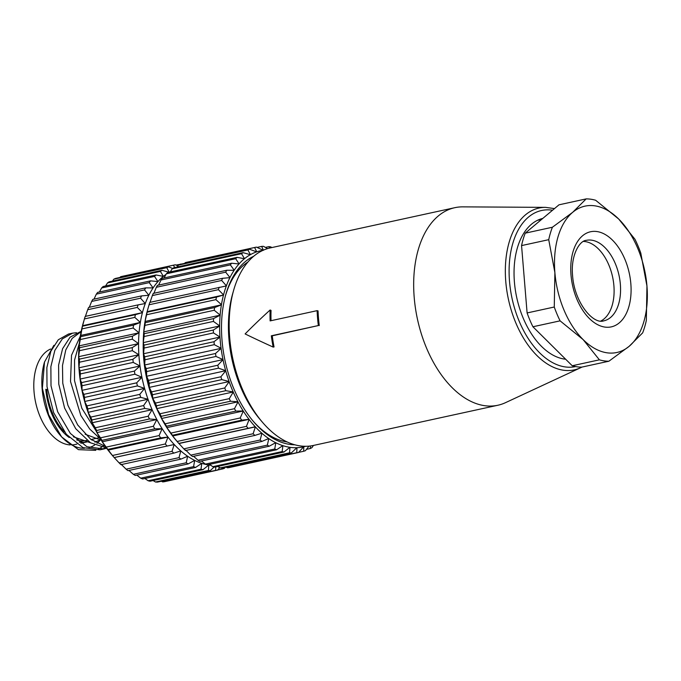 <?xml version="1.0" encoding="UTF-8"?>
<svg xmlns="http://www.w3.org/2000/svg" width="681" height="681" viewBox="0 0 681 681"><rect width="100%" height="100%" fill="white"/><g stroke="black" fill="none" stroke-linecap="round" stroke-linejoin="round"><path stroke-width="1.02" d="M255.358 426.885L253.136 433.737L183.802 448.847L178.967 443.535L255.358 426.885A100.345 59.792 77.7 0 0 261.844 433.21L261.947 433.303A100.345 59.792 77.7 0 0 268.689 438.538L268.799 438.615A100.345 59.792 77.7 0 0 275.703 442.701L275.814 442.752A100.345 59.792 77.7 0 0 282.802 445.638L282.913 445.672A100.345 59.792 77.7 0 0 289.885 447.315L289.995 447.332A100.345 59.792 77.7 0 0 296.865 447.706L296.976 447.698A100.345 59.792 77.7 0 0 303.649 446.813L303.752 446.787A100.345 59.792 77.7 0 0 305.633 446.293M255.332 426.766L255.256 426.774A100.345 59.792 77.7 0 1 249.118 419.453L249.025 419.334A100.345 59.792 77.7 0 1 243.296 411.103L243.211 410.966A100.345 59.792 77.7 0 1 237.984 401.943L237.907 401.79A100.345 59.792 77.7 0 1 233.242 392.086L233.174 391.933A100.345 59.792 77.7 0 1 229.131 381.675L229.071 381.505A100.345 59.792 77.7 0 1 225.709 370.83L225.658 370.651A100.345 59.792 77.7 0 1 223.019 359.696L217.801 365.237L148.458 380.356L146.594 376.167A100.345 59.792 -102.3 0 1 144.704 365.067L144.687 364.888A100.345 59.792 -102.3 0 1 143.776 356.521A100.345 59.792 -102.3 0 1 143.572 353.805L143.563 353.626A100.345 59.792 -102.3 0 1 143.248 342.688L143.248 342.517A100.345 59.792 -102.3 0 1 143.734 331.868L143.751 331.698A100.345 59.792 -102.3 0 1 145.027 321.492L145.053 321.33A100.345 59.792 -102.3 0 1 147.105 311.685L147.147 311.54A100.345 59.792 -102.3 0 1 147.777 309.225L148.356 307.208M145.096 321.449L221.419 304.841A100.345 59.792 77.7 0 0 220.142 315.056L220.125 315.218A100.345 59.792 77.7 0 0 219.64 325.867L219.64 326.037A100.345 59.792 77.7 0 0 219.954 336.976L219.963 337.155A100.345 59.792 77.7 0 0 220.167 339.87A100.345 59.792 77.7 0 0 221.07 348.246L221.095 348.425A100.345 59.792 77.7 0 0 222.985 359.517L223.019 359.696M221.487 304.799L221.444 304.679A100.345 59.792 77.7 0 1 223.496 295.035L223.538 294.89A100.345 59.792 77.7 0 1 226.339 285.935L226.39 285.799A100.345 59.792 77.7 0 1 229.897 277.652L229.965 277.525A100.345 59.792 77.7 0 1 234.136 270.297L234.213 270.187A100.345 59.792 77.7 0 1 239.005 263.964L239.082 263.87A100.345 59.792 77.7 0 1 244.419 258.737L244.513 258.669A100.345 59.792 77.7 0 1 250.327 254.694L250.429 254.634A100.345 59.792 77.7 0 1 256.652 251.868L256.754 251.834A100.345 59.792 77.7 0 1 262.934 250.361M294.779 444.778A97.357 58.013 -102.3 0 1 253.69 421.794A97.357 58.013 -102.3 0 1 222.006 340.142A97.357 58.013 -102.3 0 1 225.888 294.252A97.357 58.013 -102.3 0 1 253.69 256.26M275.814 442.752L274.741 449A104.84 62.473 77.7 0 0 276.597 449.766L282.802 445.638M274.741 449L205.398 464.11A104.84 62.473 -102.3 0 0 207.254 464.876L276.597 449.766M205.398 464.11L201.423 460.994M178.941 443.408L178.762 443.408A104.84 62.473 -102.3 0 1 178.66 443.288L176.43 440.692A100.345 59.792 -102.3 0 1 172.727 436.104L172.633 435.976A100.345 59.792 -102.3 0 1 166.913 427.753L166.819 427.617A100.345 59.792 -102.3 0 1 161.593 418.594L161.516 418.44A100.345 59.792 -102.3 0 1 156.851 408.736L156.783 408.574A100.345 59.792 -102.3 0 1 152.74 398.317L152.68 398.155A100.345 59.792 -102.3 0 1 149.318 387.472L149.275 387.302A100.345 59.792 -102.3 0 1 146.628 376.346M282.913 445.672L282.155 451.563L212.821 466.681L209.493 464.391M282.155 451.563A104.84 62.473 77.7 0 0 284.011 452.005L214.677 467.115A104.84 62.473 -102.3 0 1 212.821 466.681M284.011 452.005L289.885 447.315M289.995 447.332L289.527 452.805L220.193 467.915L217.716 466.451M289.527 452.805A104.84 62.473 77.7 0 0 291.357 452.908L222.015 468.017A104.84 62.473 -102.3 0 1 220.193 467.915M291.357 452.908L296.865 447.706M296.976 447.698L296.754 452.703L227.42 467.813L226.066 467.132M296.754 452.703A104.84 62.473 77.7 0 0 298.525 452.465L229.191 467.575A104.84 62.473 -102.3 0 1 227.42 467.813M298.525 452.465L303.649 446.813M303.752 446.787L303.735 451.248L298.618 452.371M303.735 451.248A104.84 62.473 77.7 0 0 305.437 450.677L308.995 446.132M310.315 445.987L310.391 448.481L306.501 449.324M310.391 448.481A104.84 62.473 77.7 0 0 311.992 447.579L313.447 445.442M271.838 247.569L270.783 246.897A104.84 62.473 77.7 0 0 268.944 246.633L269.54 248.08M265.428 247.399L268.944 246.633M267.607 248.599L263.479 246.335A104.84 62.473 77.7 0 0 261.674 246.403L263.402 250.302M257.026 247.416L261.674 246.403M263.3 250.31L256.362 247.109A104.84 62.473 77.7 0 0 255.996 247.186A104.84 62.473 77.7 0 0 254.617 247.518L256.754 251.834M184.653 263.368L185.283 262.628A104.84 62.473 -102.3 0 1 186.654 262.304L255.996 247.186M185.283 262.628L254.617 247.518M256.652 251.868L249.527 249.229L180.193 264.339A104.84 62.473 -102.3 0 0 178.533 265.071L247.875 249.961L250.429 254.634M177.111 267.029L178.533 265.071M249.527 249.229A104.84 62.473 77.7 0 0 247.875 249.961M250.327 254.694L243.074 252.651L173.74 267.761A104.84 62.473 -102.3 0 0 172.191 268.816L241.525 253.707L244.513 258.669M170.241 271.906L172.191 268.816M243.074 252.651A104.84 62.473 77.7 0 0 241.525 253.707M244.419 258.737L237.082 257.341L167.739 272.451A104.84 62.473 -102.3 0 0 166.326 273.813L235.66 258.703L239.082 263.87M164.07 277.95L166.326 273.813M237.082 257.341A104.84 62.473 77.7 0 0 235.66 258.703M239.005 263.964L231.625 263.232L162.282 278.342A104.84 62.473 -102.3 0 0 161.014 279.993L230.348 264.883L234.213 270.187M158.622 285.101L161.014 279.993M231.625 263.232A104.84 62.473 77.7 0 0 230.348 264.883M234.136 270.297L226.773 270.246L157.439 285.356A104.84 62.473 -102.3 0 0 156.324 287.28L225.666 272.17L229.965 277.525M153.932 293.264L156.324 287.28M226.773 270.246A104.84 62.473 77.7 0 0 225.666 272.17M229.897 277.652L222.593 278.299L153.259 293.409A104.84 62.473 -102.3 0 0 152.323 295.58L221.665 280.461L226.39 285.799M149.999 302.449L152.323 295.58M222.593 278.299A104.84 62.473 77.7 0 0 221.665 280.461M226.339 285.935L149.811 302.39A104.84 62.473 -102.3 0 0 149.062 304.773L218.405 289.663L223.538 294.89M147.147 311.54L149.062 304.773M147.181 311.66L223.572 295.009M219.146 287.28A104.84 62.473 77.7 0 0 218.405 289.663M223.496 295.035L216.464 297.078L147.13 312.187L147.105 311.685M145.053 321.33L146.585 314.75A104.84 62.473 -102.3 0 1 147.13 312.187M146.585 314.75L215.92 299.64L221.444 304.679M216.464 297.078A104.84 62.473 77.7 0 0 215.92 299.64M221.419 304.841L214.592 307.557L145.257 322.666L145.027 321.492M143.751 331.698L144.917 325.382A104.84 62.473 -102.3 0 1 145.257 322.666M144.917 325.382L214.251 310.272L220.142 315.056M143.802 331.817L220.193 315.167M214.592 307.557A104.84 62.473 77.7 0 0 214.251 310.272M220.125 315.218L213.553 318.589L144.219 333.699L143.734 331.868M143.248 342.517L144.083 336.525A104.84 62.473 -102.3 0 1 144.219 333.699M144.083 336.525L213.425 321.415L219.64 325.867M143.308 342.62L219.699 325.969M213.553 318.589A104.84 62.473 77.7 0 0 213.425 321.415M219.64 326.037L213.357 330.021L144.014 345.131L143.248 342.688M143.563 353.626L144.1 348.042A104.84 62.473 -102.3 0 1 144.014 345.131M144.1 348.042L213.442 332.924L219.954 336.976M143.623 353.728L220.014 337.078M213.357 330.021A104.84 62.473 77.7 0 0 213.442 332.924M219.963 337.155L214.004 341.709L144.67 356.818L143.572 353.805M144.687 364.888L144.959 359.764A104.84 62.473 -102.3 0 1 144.67 356.818M144.959 359.764L214.302 344.654L221.07 348.246M214.004 341.709A104.84 62.473 77.7 0 0 214.302 344.654M144.747 364.982L221.138 348.331M221.095 348.425L215.494 353.499L146.151 368.608L144.704 365.067M146.594 376.167L146.653 371.562A104.84 62.473 -102.3 0 1 146.151 368.608M146.653 371.562L215.996 356.452L222.985 359.517M146.662 376.244L223.053 359.594M215.494 353.499A104.84 62.473 77.7 0 0 215.996 356.452M149.275 387.302L149.165 383.267A104.84 62.473 -102.3 0 1 148.458 380.356M149.165 383.267L218.499 368.157L225.658 370.651M149.343 387.37L225.734 370.719M217.801 365.237A104.84 62.473 77.7 0 0 218.499 368.157M225.709 370.83L220.899 376.78L151.557 391.89L149.318 387.472M152.68 398.155L152.45 394.733A104.84 62.473 -102.3 0 1 151.557 391.89M152.45 394.733L221.793 379.615L229.071 381.505M152.757 398.206L229.148 381.556M220.899 376.78A104.84 62.473 77.7 0 0 221.793 379.615M229.131 381.675L224.739 387.966L155.404 403.075L152.74 398.317M156.783 408.574L156.477 405.799A104.84 62.473 -102.3 0 1 155.404 403.075M156.477 405.799L225.811 390.69L233.174 391.933M156.86 408.617L233.251 391.967M224.739 387.966A104.84 62.473 77.7 0 0 225.811 390.69M233.242 392.086L229.284 398.649L159.95 413.759L156.851 408.736M161.516 418.44L161.184 416.338A104.84 62.473 -102.3 0 1 159.95 413.759M161.184 416.338L230.527 401.228L237.907 401.79M161.593 418.466L237.984 401.824M229.284 398.649A104.84 62.473 77.7 0 0 230.527 401.228M237.984 401.943L234.468 408.694L165.125 423.803L161.593 418.594M166.819 427.617L166.522 426.204A104.84 62.473 -102.3 0 1 165.125 423.803M166.522 426.204L235.856 411.094L243.211 410.966M166.896 427.625L243.287 410.983M234.468 408.694A104.84 62.473 77.7 0 0 235.856 411.094M243.296 411.103L240.223 417.964L170.88 433.082L166.913 427.753M172.633 435.976L172.404 435.27A104.84 62.473 -102.3 0 1 170.88 433.082M172.404 435.27L241.738 420.151L249.025 419.334M172.71 435.976L249.101 419.334M240.223 417.964A104.84 62.473 77.7 0 0 241.738 420.151M249.118 419.453L246.471 426.349L177.137 441.467L172.727 436.104M178.66 443.288A104.84 62.473 -102.3 0 1 177.137 441.467M178.762 443.408L255.256 426.774M246.471 426.349A104.84 62.473 77.7 0 0 248.105 428.298M253.136 433.737A104.84 62.473 77.7 0 0 254.864 435.414L185.521 450.533A104.84 62.473 -102.3 0 1 183.802 448.847M254.864 435.414L261.844 433.21M261.947 433.303L260.133 440.02L190.791 455.138L185.564 449.945M260.133 440.02A104.84 62.473 77.7 0 0 261.921 441.416L192.587 456.525A104.84 62.473 -102.3 0 1 190.791 455.138M261.921 441.416L268.689 438.538M268.799 438.615L267.361 445.136L198.026 460.245L193.574 456.313M267.361 445.136A104.84 62.473 77.7 0 0 269.199 446.217L199.865 461.335A104.84 62.473 -102.3 0 1 198.026 460.245M269.199 446.217L275.703 442.701M158.622 412.643A92.863 55.331 -102.3 0 1 143.257 342.134M207.62 464.8A100.345 59.792 77.7 0 0 208.854 464.995A100.345 59.792 77.7 0 0 210.693 465.217M166.002 274.4A100.345 59.792 77.7 0 0 163.38 276.375A100.345 59.792 77.7 0 0 157.949 281.594A100.345 59.792 77.7 0 0 153.089 287.918A100.345 59.792 77.7 0 0 148.841 295.265A100.345 59.792 77.7 0 0 145.274 303.539A100.345 59.792 77.7 0 0 142.423 312.639A100.345 59.792 77.7 0 0 140.337 322.436A100.345 59.792 77.7 0 0 139.043 332.813A100.345 59.792 77.7 0 0 138.549 343.624A100.345 59.792 77.7 0 0 138.873 354.741A100.345 59.792 77.7 0 0 139.997 366.003A100.345 59.792 77.7 0 0 141.912 377.283A100.345 59.792 77.7 0 0 144.593 388.417A100.345 59.792 77.7 0 0 148.015 399.262A100.345 59.792 77.7 0 0 152.118 409.681A100.345 59.792 77.7 0 0 156.851 419.539A100.345 59.792 77.7 0 0 162.163 428.707A100.345 59.792 77.7 0 0 167.977 437.066A100.345 59.792 77.7 0 0 174.217 444.506A100.345 59.792 77.7 0 0 180.805 450.924A100.345 59.792 77.7 0 0 187.65 456.244A100.345 59.792 77.7 0 0 194.672 460.399A100.345 59.792 77.7 0 0 201.763 463.327A100.345 59.792 77.7 0 0 206.539 464.587M119.115 462.884L114.178 457.555L174.217 444.506L171.995 451.358L119.115 462.884A104.84 62.473 -102.3 0 0 120.937 464.663L173.817 453.137L180.805 450.924L178.992 457.658L126.104 469.183A104.84 62.473 -102.3 0 0 128.002 470.656L180.882 459.13L187.65 456.244L186.219 462.774L133.331 474.299A104.84 62.473 -102.3 0 0 135.281 475.449L188.16 463.923L194.672 460.399L193.591 466.647L140.712 478.173A104.84 62.473 -102.3 0 0 142.669 478.981L195.558 467.455L201.763 463.327L201.014 469.226A104.84 62.473 77.7 0 0 202.972 469.686L208.854 464.995L208.386 470.477A104.84 62.473 77.7 0 0 210.318 470.58L214.132 466.996M208.386 470.477L155.498 482.003A104.84 62.473 -102.3 0 0 157.43 482.105L210.318 470.58M155.498 482.003L153.072 480.565M114.178 457.555A104.84 62.473 -102.3 0 1 114.025 457.377L111.795 454.772A100.345 59.792 -102.3 0 1 108.041 450.132A100.345 59.792 -102.3 0 1 102.227 441.773A100.345 59.792 -102.3 0 1 96.915 432.605A100.345 59.792 -102.3 0 1 92.182 422.748A100.345 59.792 -102.3 0 1 88.079 412.328A100.345 59.792 -102.3 0 1 84.657 401.475A100.345 59.792 -102.3 0 1 81.975 390.341A100.345 59.792 -102.3 0 1 80.06 379.07A100.345 59.792 -102.3 0 1 79.141 370.609A100.345 59.792 -102.3 0 1 78.936 367.8A100.345 59.792 -102.3 0 1 78.613 356.691A100.345 59.792 -102.3 0 1 79.107 345.871A100.345 59.792 -102.3 0 1 80.401 335.503A100.345 59.792 -102.3 0 1 82.486 325.697A100.345 59.792 -102.3 0 1 83.142 323.313L83.737 321.236M202.972 469.686L150.092 481.212A104.84 62.473 -102.3 0 1 148.126 480.752L144.866 478.505M201.014 469.226L148.126 480.752M140.712 478.173L136.813 475.117M133.331 474.299L128.973 470.443M126.104 469.183L120.869 463.991M174.217 444.506L114.28 457.572M114.025 457.377A104.84 62.473 -102.3 0 1 112.45 455.495L107.811 449.417L160.699 437.892L167.977 437.066L108.041 450.132M167.977 437.066L165.33 443.969L112.45 455.495M107.811 449.417A104.84 62.473 -102.3 0 1 106.202 447.102L102.227 441.773L101.92 440.36L154.808 428.834L162.163 428.707L102.227 441.773M162.163 428.707L159.09 435.576L106.202 447.102M101.92 440.36A104.84 62.473 -102.3 0 1 100.447 437.823L96.915 432.605L96.583 430.503L149.471 418.977L156.851 419.539L96.915 432.605M156.851 419.539L153.336 426.297L100.447 437.823M96.583 430.503A104.84 62.473 -102.3 0 1 95.272 427.77L92.182 422.748L91.875 419.973L144.755 408.438L152.118 409.681L92.182 422.748M152.118 409.681L148.16 416.244L95.272 427.77M91.875 419.973A104.84 62.473 -102.3 0 1 90.735 417.087L88.079 412.328L87.84 408.898L140.729 397.372L148.015 399.262L88.079 412.328M148.015 399.262L143.623 405.553L90.735 417.087M87.84 408.898A104.84 62.473 -102.3 0 1 86.896 405.893L84.657 401.475L84.546 397.44L137.434 385.914L144.593 388.417L84.657 401.475M144.593 388.417L139.784 394.367L86.896 405.893M84.546 397.44A104.84 62.473 -102.3 0 1 83.806 394.359L81.975 390.341L82.035 385.735L134.923 374.209L141.912 377.283L81.975 390.341M141.912 377.283L136.694 382.833L83.806 394.359M82.035 385.735A104.84 62.473 -102.3 0 1 81.507 382.611L80.06 379.07L80.332 373.937L133.221 362.411L139.997 366.003L80.06 379.07M139.997 366.003L134.387 371.085L81.507 382.611M80.332 373.937A104.84 62.473 -102.3 0 1 80.026 370.822L78.936 367.8L79.464 362.207L132.352 350.681L138.873 354.741L78.936 367.8M138.873 354.741L132.906 359.296L80.026 370.822M79.464 362.207A104.84 62.473 -102.3 0 1 79.379 359.134L78.613 356.691L79.447 350.698L132.327 339.172L138.549 343.624L78.613 356.691M138.549 343.624L132.267 347.608L79.379 359.134M79.447 350.698A104.84 62.473 -102.3 0 1 79.583 347.702L79.107 345.871L80.273 339.547L133.153 328.021L139.043 332.813L79.107 345.871M139.043 332.813L132.463 336.176L79.583 347.702M80.273 339.547A104.84 62.473 -102.3 0 1 80.63 336.678L81.933 328.914L134.812 317.389L140.337 322.436L80.401 335.503M140.337 322.436L133.519 325.152L80.63 336.678M81.933 328.914A104.84 62.473 -102.3 0 1 82.512 326.199L84.401 318.929L137.29 307.403L142.423 312.639L82.486 325.697M142.423 312.639L135.391 314.673L82.512 326.199M84.401 318.929A104.84 62.473 -102.3 0 1 85.193 316.41L138.081 304.884A104.84 62.473 77.7 0 0 137.29 307.403M85.338 316.605L87.662 309.727L140.55 298.201L145.274 303.539L138.081 304.884M87.662 309.727A104.84 62.473 -102.3 0 1 88.649 307.437L141.537 295.912A104.84 62.473 77.7 0 0 140.55 298.201M89.305 307.293L91.654 301.428L144.542 289.902L148.841 295.265L141.537 295.912M91.654 301.428A104.84 62.473 -102.3 0 1 92.829 299.393L145.717 287.867A104.84 62.473 77.7 0 0 144.542 289.902M93.995 299.138L96.336 294.132L149.224 282.606L153.089 287.918L145.717 287.867M96.336 294.132A104.84 62.473 -102.3 0 1 97.681 292.379L150.569 280.853A104.84 62.473 77.7 0 0 149.224 282.606M99.435 292.004L101.648 287.944L154.527 276.418L157.949 281.594L150.569 280.853M101.648 287.944A104.84 62.473 -102.3 0 1 103.146 286.497L156.034 274.971A104.84 62.473 77.7 0 0 154.527 276.418M105.598 285.96L107.504 282.938L160.393 271.413L163.38 276.375L156.034 274.971M107.504 282.938A104.84 62.473 -102.3 0 1 109.147 281.823L162.027 270.297A104.84 62.473 77.7 0 0 160.393 271.413M112.45 281.1L113.855 279.184L166.734 267.659L169.288 272.34L162.027 270.297M113.855 279.184A104.84 62.473 -102.3 0 1 115.6 278.41L168.488 266.875A104.84 62.473 77.7 0 0 166.734 267.659M172.727 268.442L168.488 266.875M119.984 277.448L120.597 276.733L173.476 265.198L174.659 267.556M120.597 276.733A104.84 62.473 -102.3 0 1 122.018 276.392L174.906 264.866A104.84 62.473 77.7 0 0 173.476 265.198M177.894 265.948L175.323 264.773A104.84 62.473 77.7 0 0 174.906 264.866M175.97 265.071L180.61 264.245M222.61 467.89L222.602 468.937A104.84 62.473 77.7 0 0 224.398 468.332L225.19 467.328M222.602 468.937L217.579 470.035M215.783 466.877L215.613 470.375L162.725 481.91A104.84 62.473 -102.3 0 0 164.606 481.654L217.486 470.128L219.742 467.651M162.725 481.91L161.406 481.246M215.613 470.375A104.84 62.473 77.7 0 0 217.486 470.128M181.631 264.024A104.84 62.473 77.7 0 0 180.533 264.075M135.391 314.673A104.84 62.473 77.7 0 0 134.812 317.389M133.519 325.152A104.84 62.473 77.7 0 0 133.153 328.021M132.463 336.176A104.84 62.473 77.7 0 0 132.327 339.172M132.267 347.608A104.84 62.473 77.7 0 0 132.352 350.681M132.906 359.296A104.84 62.473 77.7 0 0 133.221 362.411M134.387 371.085A104.84 62.473 77.7 0 0 134.923 374.209M136.694 382.833A104.84 62.473 77.7 0 0 137.434 385.914M139.784 394.367A104.84 62.473 77.7 0 0 140.729 397.372M143.623 405.553A104.84 62.473 77.7 0 0 144.755 408.438M148.16 416.244A104.84 62.473 77.7 0 0 149.471 418.977M153.336 426.297A104.84 62.473 77.7 0 0 154.808 428.834M159.09 435.576A104.84 62.473 77.7 0 0 160.699 437.892M165.33 443.969A104.84 62.473 77.7 0 0 167.058 446.029M171.995 451.358A104.84 62.473 77.7 0 0 173.817 453.137M178.992 457.658A104.84 62.473 77.7 0 0 180.882 459.13M186.219 462.774A104.84 62.473 77.7 0 0 188.16 463.923M193.591 466.647A104.84 62.473 77.7 0 0 195.558 467.455M101.256 440.224L85.116 434.214M100.882 439.611L94.897 442.156M90.479 442.778L73.361 436.776M72.544 333.162L68.543 334.03L58.319 339.751L50.854 351.234L46.861 367.587L47.006 386.655L53.663 412.66L66.363 434.308L83.005 447.638L99.937 449.826L103.938 448.949L86.998 446.762L70.381 433.456L57.655 411.767L51.015 385.778L50.871 366.71L54.838 350.4L62.312 338.891L72.544 333.162L76.519 332.72M101.912 449.298L105.649 447.792M81.192 331.272L70.075 337.18L62.592 348.698L58.609 365.059L58.762 384.093L64.61 408.072L75.744 428.741L90.539 442.812L106.313 447.809M80.281 336.269L71.522 355.261L70.518 381.53L80.826 415.453L89.79 429.098L100.609 439.151M95.893 430.622L81.839 408.268L74.518 380.653L74.552 360.062L79.388 342.969M105.3 446.378L90.735 439.288L77.702 424.961L67.904 405.28L62.763 383.216L62.49 365.484L65.776 349.932L72.16 338.389L81.133 331.587M106.602 448.2L103.938 448.949M104.321 444.957L103.282 445.876M101.495 447.289L97.902 449.477A59.911 35.701 -102.3 0 0 101.358 447.264M104.193 444.77A59.911 35.701 -102.3 0 1 103.086 445.825M53.884 345.327L44.503 362.011L42.384 388.315L48.632 414.755L61.639 436.938L78.451 449.656L95.783 450.354M100.788 439.449A55.416 33.02 -102.3 0 1 96.983 443.34M94.668 445.033A55.416 33.02 -102.3 0 1 88.964 447.587M84.478 448.268A55.416 33.02 -102.3 0 1 60.898 436.053M61.639 436.938L60.158 435.202A55.416 33.02 -102.3 0 1 42.12 388.723A55.416 33.02 -102.3 0 1 44.333 362.598L44.495 362.02M45.806 389.26A49.424 29.453 77.7 0 0 69.241 437.534M79.192 442.012A49.424 29.453 77.7 0 0 86.708 441.978A49.424 29.453 77.7 0 0 88.513 441.475M91.739 440.045A49.424 29.453 77.7 0 0 93.416 438.981M82.52 440.905A49.424 29.453 -102.3 0 1 80.613 442.241M76.876 444.114L74.953 444.54A49.424 29.453 -102.3 0 1 71.709 444.931M70.083 444.914A49.424 29.453 -102.3 0 1 34.05 391.822A49.424 29.453 -102.3 0 1 50.632 349.004M225.581 295.367A94.361 56.225 -102.3 0 1 247.961 261.972M287.186 441.969A94.361 56.225 -102.3 0 1 252.94 420.918M497.879 405.246L313.362 445.459A101.094 60.243 -102.3 0 1 262.594 422.424L260.372 419.828A96.608 57.562 -102.3 0 1 228.927 338.797A96.608 57.562 -102.3 0 1 232.783 293.264L233.728 289.978A101.094 60.243 -102.3 0 1 270.306 247.901L454.814 207.688A101.094 60.243 77.7 0 0 414.201 297.418A101.094 60.243 77.7 0 0 497.879 405.246A101.094 60.243 77.7 0 0 505.481 402.675L580.544 367.774A82.818 49.347 77.7 0 1 505.77 281.542A82.818 49.347 77.7 0 1 545.583 207.364L462.808 206.862A101.094 60.243 77.7 0 0 454.814 207.688M262.594 422.424A101.094 60.243 -102.3 0 1 229.693 337.631A101.094 60.243 -102.3 0 1 233.728 289.978M319.253 325.578A101.094 60.243 -102.3 0 1 318.495 318.274A101.094 60.243 -102.3 0 1 318.053 310.894L317.125 310.655A102.593 61.137 77.7 0 0 317.567 318.138A102.593 61.137 77.7 0 0 318.35 325.552L272.247 335.827A101.094 60.243 -102.3 0 0 274.043 346.944L273.166 347.08A102.593 61.137 77.7 0 1 271.336 335.793L272.247 335.827M271.029 320.7A101.094 60.243 -102.3 0 1 271.047 310.408L270.119 310.008A401.96 206.675 150.9 0 0 245.117 333.928A401.96 85.508 16.5 0 0 273.166 347.08M565.656 359.227A71.888 42.835 -102.3 0 1 514.419 282.104A71.888 42.835 -102.3 0 1 542.808 218.405M552.393 227.241A82.375 49.083 77.7 0 0 548.724 239.678L554.887 272.613L554.266 307.02A82.375 49.083 77.7 0 0 560.088 320.845L583.132 339.598L599.399 359.832A82.375 49.083 77.7 0 0 608.891 361.219L581.727 367.136A82.375 49.083 -102.3 0 1 572.236 365.757L532.925 326.761A82.375 49.083 -102.3 0 1 527.103 312.945L521.561 245.594A82.375 49.083 -102.3 0 1 525.23 233.166L558.999 204.811L586.162 198.895L572.67 212.327L552.393 227.241L525.23 233.166M554.266 307.02L527.103 312.945M532.925 326.761L560.088 320.845M599.399 359.832L572.236 365.757M608.891 361.219L629.167 346.306L642.66 332.864A82.375 49.083 77.7 0 0 646.329 320.436L646.95 286.02L640.787 253.085A82.375 49.083 77.7 0 0 634.964 239.269L618.706 219.035L595.662 200.274A82.375 49.083 77.7 0 0 586.162 198.895M521.561 245.594L548.724 239.678M572.67 212.327A74.884 44.623 77.7 0 0 554.887 272.613A74.884 44.623 77.7 0 0 583.132 339.598A74.884 44.623 77.7 0 0 629.167 346.306A74.884 44.623 77.7 0 0 646.95 286.02A74.884 44.623 77.7 0 0 618.706 219.035A74.884 44.623 77.7 0 0 572.67 212.327M600.804 321.032A41.192 24.542 77.7 0 0 613.896 285.697A41.192 24.542 77.7 0 0 583.455 241.432M271.336 335.793L318.35 325.552M270.119 310.008A102.593 61.137 77.7 0 0 270.119 320.896L317.125 310.655M46.725 389.387A47.925 28.559 77.7 0 0 64.474 431.941M76.63 439.9A47.925 28.559 77.7 0 0 86.385 440.513L87.006 440.377M552.546 210.225A79.873 47.593 77.7 0 0 509.516 281.389A79.873 47.593 77.7 0 0 575.624 366.574M571.001 274.954A48.674 29.002 -102.3 0 1 596.99 231.557A48.674 29.002 -102.3 0 1 630.836 283.679A48.674 29.002 -102.3 0 1 604.847 327.076A48.674 29.002 -102.3 0 1 571.001 274.954M586.273 240.35A41.192 24.542 -102.3 0 1 620.357 284.283A41.192 24.542 -102.3 0 1 603.817 320.845C592.938 324.777 574.33 302.092 572.585 275.626C570.55 255 579.744 240.504 586.273 240.35M80.877 443.246L86.708 441.978M581.906 367.102L580.544 367.774M545.583 207.364L554.487 208.599M537.437 220.338L541.582 219.435M91.016 439.5L98.762 437.815"/></g></svg>
